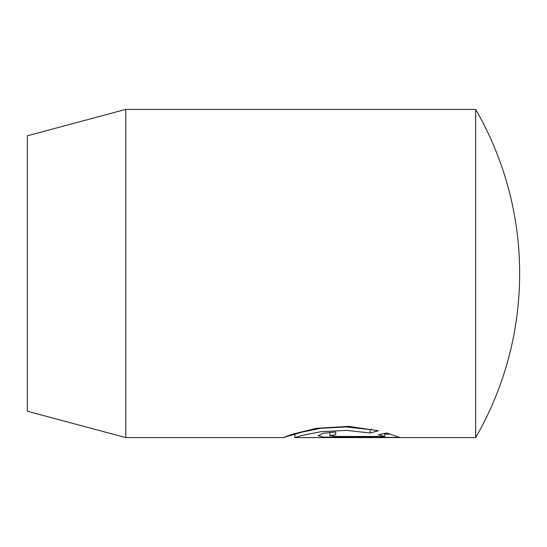 <?xml version="1.0" encoding="UTF-8"?>
<svg xmlns="http://www.w3.org/2000/svg" width="547" height="547" viewBox="0 0 547 547"><rect width="100%" height="100%" fill="white"/><g stroke="black" fill="none" stroke-linecap="round" stroke-linejoin="round"><path stroke-width="0.82" d="M294.457 434.318L283.237 437.6L292.296 434.243L316.405 428.315L348.624 426.366L378.442 430.742L370.141 432.985L346.313 430.366L320.939 431.699L301.965 435.446L294.908 437.6L475.678 437.6L475.678 109.4L125.81 109.4L125.81 437.6L27.35 411.221L27.35 135.779L125.81 109.4M335.701 434.66L329.868 435.665L335.701 436.465L384.78 436.465L378.387 434.762L386.688 432.971L399.556 437.422L323.298 437.101L318.204 435.665L323.277 433.272L335.701 431.973L335.701 434.66M384.78 433.422L384.78 436.465M384.78 434.14L390.455 434.14M294.874 437.593L294.874 434.304L301.971 432.116L320.939 428.287L346.299 426.927L370.141 429.607L370.141 432.985M370.141 429.607L371.632 429.231M335.701 436.465L335.701 437.422M475.678 437.6A328.2 328.2 0 0 0 475.678 109.4M283.237 437.6L125.81 437.6M329.868 432.349L329.868 435.665M294.874 434.318L292.05 434.318"/></g></svg>
